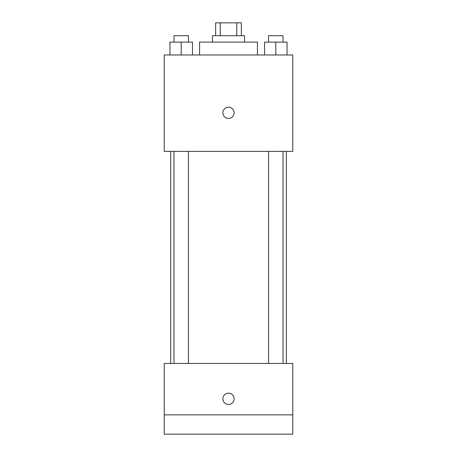 <?xml version="1.0" encoding="UTF-8"?>
<svg xmlns="http://www.w3.org/2000/svg" width="457" height="457" viewBox="0 0 457 457"><rect width="100%" height="100%" fill="white"/><g stroke="black" fill="none" stroke-linecap="round" stroke-linejoin="round"><path stroke-width="0.69" d="M220.257 35.703L220.257 22.85L215.647 22.85L215.647 35.703M220.257 22.85L241.353 22.85L241.353 35.703M236.743 35.703L236.743 22.85M212.436 42.13L212.436 35.703L244.564 35.703L244.564 42.13M257.417 54.983L257.417 42.13L199.583 42.13L199.583 54.983M164.234 54.983L292.766 54.983L292.766 151.381L164.234 151.381L164.234 54.983M228.5 118.443A5.621 5.621 0 0 1 223.633 110.011A5.621 5.621 0 0 1 233.367 110.011A5.621 5.621 0 0 1 228.5 118.443M164.234 363.458L292.766 363.458L292.766 434.15L164.234 434.15L164.234 363.458M228.5 404.428A5.621 5.621 0 0 1 223.633 395.991A5.621 5.621 0 0 1 233.367 395.991A5.621 5.621 0 0 1 228.5 404.428M164.234 414.87L292.766 414.87M264.552 54.983L264.552 42.13L287.047 42.13L287.047 54.983L287.047 42.13M275.8 54.983L275.8 42.13M283.02 42.13L283.02 35.703L268.573 35.703L268.573 42.13M169.953 54.983L169.953 42.13L192.448 42.13L192.448 54.983L192.448 42.13M181.201 54.983L181.201 42.13M188.427 42.13L188.427 35.703L173.98 35.703L173.98 42.13M286.339 363.458L286.339 151.381M170.661 363.458L170.661 151.381M268.573 151.381L268.573 363.458M283.02 151.381L283.02 363.458M188.427 363.458L188.427 151.381M173.98 363.458L173.98 151.381"/></g></svg>
